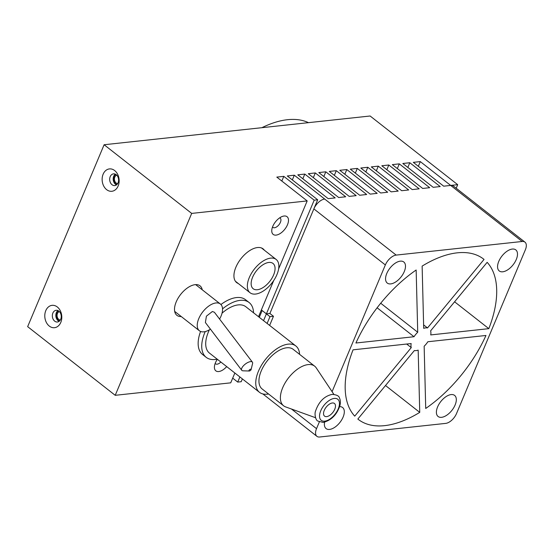 <?xml version="1.0" encoding="UTF-8"?>
<svg xmlns="http://www.w3.org/2000/svg" width="553" height="553" viewBox="0 0 553 553"><rect width="100%" height="100%" fill="white"/><g stroke="black" fill="none" stroke-linecap="round" stroke-linejoin="round"><path stroke-width="0.83" d="M49.279 326.07A11.247 8.475 83.8 0 1 45.788 310.634A11.247 8.475 83.8 0 1 57.305 306.97A11.247 8.475 83.8 0 1 60.795 322.406A11.247 8.475 83.8 0 1 49.279 326.07M54.692 321.148A5.889 4.438 83.8 0 1 52.404 314.775A5.889 4.438 83.8 0 1 56.157 310.288A5.889 4.438 83.8 0 1 58.895 311.145A5.889 4.438 83.8 0 1 61.183 317.519A5.889 4.438 83.8 0 1 57.422 321.998A5.889 4.438 83.8 0 1 54.692 321.148M234.852 373.005L230.719 382.835L115.218 395.312L191.684 213.41L104.116 144.741L370.123 115.999L457.69 184.667L456.197 188.22M115.218 395.312L27.65 326.65L104.116 144.741M106.625 189.644A11.247 8.475 83.8 0 1 103.135 174.209A11.247 8.475 83.8 0 1 114.658 170.545A11.247 8.475 83.8 0 1 118.148 185.981A11.247 8.475 83.8 0 1 106.625 189.644M116.248 174.713A5.889 4.438 83.8 0 1 118.536 181.087A5.889 4.438 83.8 0 1 114.775 185.573A5.889 4.438 83.8 0 1 112.038 184.716A5.889 4.438 83.8 0 1 109.75 178.343A5.889 4.438 83.8 0 1 113.51 173.856A5.889 4.438 83.8 0 1 116.248 174.713M116.476 184.902A5.889 4.438 83.8 0 1 115.542 184.336A5.889 4.438 83.8 0 1 113.185 179.151A5.889 4.438 83.8 0 1 115.314 174.147M59.123 321.334A5.889 4.438 83.8 0 1 58.189 320.768A5.889 4.438 83.8 0 1 55.832 315.583A5.889 4.438 83.8 0 1 57.961 310.579M59.399 311.595A4.286 3.228 -96.2 0 0 57.436 313.523A4.286 3.228 -96.2 0 0 60.312 320.035M117.658 183.603A4.286 3.228 83.8 0 1 114.782 177.091A4.286 3.228 83.8 0 1 116.745 175.163M191.684 213.41L307.185 200.926L276.804 177.105L283.807 176.352L314.187 200.172L317.685 199.792L287.304 175.972L294.307 175.211L396.169 255.092L522.17 241.481A10.707 5.675 128.1 0 1 524.956 242.145A10.707 5.675 128.1 0 1 525.35 249.818L456.529 413.533A10.707 5.675 128.1 0 1 445.704 423.384L319.703 437.001A10.707 5.675 128.1 0 1 316.917 436.331A10.707 5.675 128.1 0 1 316.523 428.658L319.351 421.939M258.521 316.703L273.735 280.495M278.629 268.869L307.185 200.926M202.232 289.779A18.747 9.933 128.1 0 0 200.02 285.832A18.747 9.933 128.1 0 0 195.14 284.664A18.747 9.933 128.1 0 0 178.128 298.108A18.747 9.933 128.1 0 0 176.884 315.328A18.747 9.933 128.1 0 0 181.246 316.537M264.341 250.184A21.422 11.35 128.1 0 0 263.097 248.871A21.422 11.35 128.1 0 0 257.525 247.537A21.422 11.35 128.1 0 0 238.08 262.903A21.422 11.35 128.1 0 0 236.656 282.583A21.422 11.35 128.1 0 0 238.232 283.475M284.145 216.009A11.247 5.959 -51.9 0 1 287.477 224.767A11.247 5.959 -51.9 0 1 276.113 235.108A11.247 5.959 -51.9 0 1 271.779 230.172A11.247 5.959 -51.9 0 1 282.618 216.347A11.247 5.959 -51.9 0 1 284.145 216.009M226.689 366.604A11.247 5.959 -51.9 0 1 218.76 371.54A11.247 5.959 -51.9 0 1 214.433 366.604A11.247 5.959 -51.9 0 1 217.364 359.291M253.557 312.811A34.811 18.443 128.1 0 0 249.126 302.532L245.553 299.726A34.811 18.443 128.1 0 0 236.497 297.562A34.811 18.443 128.1 0 0 220.93 304.516M200.573 331.454A34.811 18.443 128.1 0 0 202.592 354.514L206.165 357.314A34.811 18.443 128.1 0 0 215.221 359.485A34.811 18.443 128.1 0 0 217.205 359.167M239.878 376.946L237.721 382.082L241.219 381.701L242.394 378.916M317.685 199.792L269.892 313.489L266.394 313.862L314.187 200.172M524.956 242.145L453.474 186.091A10.707 5.675 128.1 0 0 450.688 185.421L457.69 184.667M219.589 319.074A17.005 9.007 128.1 0 0 220.384 304.019A17.005 9.007 128.1 0 0 215.967 302.954A17.005 9.007 128.1 0 0 200.532 315.155A17.005 9.007 128.1 0 0 199.405 330.777A17.005 9.007 128.1 0 0 203.829 331.835A17.005 9.007 128.1 0 0 210.43 329.146M241.737 370.261L205.391 322.53L206.407 316.171L212.373 311.512L214.405 312.265L252.389 362.153A6.691 2.751 142.7 0 0 250.523 361.621A6.691 2.751 142.7 0 0 243.901 365.305A6.691 2.751 142.7 0 0 241.737 370.261A6.691 2.751 142.7 0 0 243.057 370.814L249.216 371.008A1.341 0.553 142.7 0 0 249.327 371.008A1.341 0.553 142.7 0 0 251.117 369.563A1.341 0.553 142.7 0 0 250.709 369.176A1.341 0.553 142.7 0 0 249.189 370.123A1.341 0.553 142.7 0 0 249.216 371.008M251.117 369.563L252.569 363.57A6.691 2.751 142.7 0 0 252.389 362.153M276.929 274.599A21.152 11.205 128.1 0 0 276.154 259.447A21.152 11.205 128.1 0 0 249.279 277.592A21.152 11.205 128.1 0 0 250.046 292.744A21.152 11.205 128.1 0 0 276.929 274.599M268.834 262.454A16.065 8.509 -51.9 0 1 273.016 263.456A16.065 8.509 -51.9 0 1 271.952 278.214A16.065 8.509 -51.9 0 1 257.366 289.737A16.065 8.509 -51.9 0 1 253.191 288.735A16.065 8.509 -51.9 0 1 254.256 273.977A16.065 8.509 -51.9 0 1 268.834 262.454M279.687 217.847A5.889 3.118 -51.9 0 1 280.191 218.117A5.889 3.118 -51.9 0 1 279.797 223.53A5.889 3.118 -51.9 0 1 274.454 227.76A5.889 3.118 -51.9 0 1 272.919 227.394A5.889 3.118 -51.9 0 1 272.532 226.965M220.854 362.028A5.889 3.118 -51.9 0 1 217.101 364.185A5.889 3.118 -51.9 0 1 215.566 363.819A5.889 3.118 -51.9 0 1 215.186 363.397M450.688 185.421L420.308 161.6L413.312 162.354L443.693 186.181L450.688 185.421L522.17 241.481M433.193 187.315L402.812 163.494L409.808 162.734L440.188 186.561L433.193 187.315M422.692 188.449L392.312 164.628L399.307 163.868L429.688 187.695L422.692 188.449M412.192 189.582L381.812 165.762L388.807 165.001L419.188 188.829L412.192 189.582M401.692 190.716L371.312 166.895L378.307 166.142L408.688 189.962L401.692 190.716M391.185 191.85L360.812 168.029L367.807 167.276L398.188 191.096L391.185 191.85M380.685 192.99L350.305 169.163L357.307 168.409L387.688 192.23L380.685 192.99M370.185 194.124L339.805 170.296L346.807 169.543L377.187 193.363L370.185 194.124M359.685 195.257L329.305 171.43L336.307 170.677L366.687 194.497L359.685 195.257M349.185 196.391L318.805 172.571L325.807 171.81L356.187 195.638L349.185 196.391M338.685 197.525L308.304 173.704L315.307 172.944L345.687 196.771L338.685 197.525M328.185 198.658L297.804 174.838L304.807 174.077L335.187 197.905L328.185 198.658M332.077 391.662L385.344 264.942L313.862 208.889A10.707 5.675 -51.9 0 1 324.687 199.039M267.12 323.45L269.968 316.669L266.394 313.862L263.546 320.643M418.338 166.301L420.308 161.6M237.721 382.082L232.695 378.141M292.33 179.912L294.307 175.211M407.838 167.435L409.808 162.734M302.83 178.778L304.807 174.077M313.33 177.644L315.307 172.944M441.57 417.321A13.39 7.092 -51.9 0 1 438.094 416.485A13.39 7.092 -51.9 0 1 438.978 404.188A13.39 7.092 -51.9 0 1 451.13 394.579A13.39 7.092 -51.9 0 1 454.614 395.416A13.39 7.092 -51.9 0 1 453.73 407.713A13.39 7.092 -51.9 0 1 441.57 417.321M396.169 255.092A10.707 5.675 128.1 0 0 385.344 264.942M414.37 350.54A13.39 7.092 128.1 0 0 418.172 350.132L419.741 412.372A101.752 53.911 -51.9 0 1 358.15 419.305A101.752 53.911 -51.9 0 1 357.839 419.056L414.37 350.54M424.151 346.226A13.39 7.092 128.1 0 0 427.849 341.747L485.956 335.471A101.752 53.911 -51.9 0 1 425.72 408.467L424.151 346.226M488.824 328.648L430.718 334.924A13.39 7.092 128.1 0 0 430.614 330.853L487.152 262.336A101.752 53.911 -51.9 0 1 488.824 328.648L454.587 301.8M484.041 259.419L427.504 327.936A13.39 7.092 128.1 0 0 423.702 328.344L422.133 266.104A101.752 53.911 -51.9 0 1 483.723 259.17A101.752 53.911 -51.9 0 1 484.041 259.419L483.412 258.928M414.024 336.729L355.925 343.005A101.752 53.911 -51.9 0 1 416.153 270.009L417.722 332.249A13.39 7.092 128.1 0 0 414.024 336.729L377.111 307.786M390.743 283.896A13.39 7.092 -51.9 0 1 387.259 283.06A13.39 7.092 -51.9 0 1 388.151 270.763A13.39 7.092 -51.9 0 1 400.303 261.154A13.39 7.092 -51.9 0 1 403.787 261.991A13.39 7.092 -51.9 0 1 402.895 274.295A13.39 7.092 -51.9 0 1 390.743 283.896M324.604 422.188A13.39 7.092 128.1 0 0 326.09 428.589A13.39 7.092 128.1 0 0 329.567 429.418A13.39 7.092 128.1 0 0 341.726 419.817A13.39 7.092 128.1 0 0 342.611 407.52A13.39 7.092 128.1 0 0 339.618 406.649M502.746 271.793A13.39 7.092 128.1 0 0 514.898 262.191A13.39 7.092 128.1 0 0 515.79 249.887A13.39 7.092 128.1 0 0 512.306 249.057A13.39 7.092 128.1 0 0 500.154 258.659A13.39 7.092 128.1 0 0 499.262 270.963A13.39 7.092 128.1 0 0 502.746 271.793M411.259 347.623L354.729 416.139A101.752 53.911 -51.9 0 1 353.056 349.828L411.155 343.551A13.39 7.092 128.1 0 0 411.259 347.623L406.683 344.035M417.722 332.249L380.713 303.224M427.504 327.936L423.619 324.887M419.741 412.372L385.51 385.524M262.15 310.537L259.302 317.311M323.83 176.511L325.807 171.81M261.894 127.695A101.752 53.911 -51.9 0 1 308.484 122.662M355.337 173.103L357.307 168.409M365.837 171.969L367.807 167.276M269.629 325.42L273.472 316.288L269.968 316.669M269.892 313.489L273.472 316.288M266.394 313.862L261.369 309.922M281.83 181.045L283.807 176.352M334.33 175.377L336.307 170.677M344.837 174.236L346.807 169.543M376.337 170.836L378.307 166.142M386.837 169.702L388.807 165.001M397.337 168.568L399.307 163.868M249.126 302.532A34.811 18.443 128.1 0 0 240.071 300.362A34.811 18.443 128.1 0 0 222.541 308.857M205.239 331.579A34.811 18.443 128.1 0 0 206.165 357.314M209.387 329.802A29.454 15.602 128.1 0 0 209.469 353.097L259.509 392.34A29.454 15.602 128.1 0 1 261.458 365.277A29.454 15.602 128.1 0 1 288.196 344.146A29.454 15.602 -51.9 0 1 295.855 345.984L245.822 306.742A29.454 15.602 128.1 0 0 238.156 304.91A29.454 15.602 128.1 0 0 222.03 313.198M259.509 392.34A29.454 15.602 128.1 0 0 267.168 394.171A29.454 15.602 -51.9 0 0 268.53 393.971M295.855 345.984A29.454 15.602 -51.9 0 1 299.595 354.355M283.599 405.784A25.168 13.334 128.1 0 1 285.265 382.655A25.168 13.334 128.1 0 1 308.111 364.6A25.168 13.334 -51.9 0 1 314.657 366.169L293.214 349.351A25.168 13.334 -51.9 0 0 286.668 347.789A25.168 13.334 128.1 0 0 263.816 365.844A25.168 13.334 128.1 0 0 262.15 388.966L283.599 405.784A25.168 13.334 128.1 0 0 285.631 406.904L315.528 417.715M314.657 366.169A25.168 13.334 -51.9 0 1 316.233 367.876L333.86 394.337M332.374 402.978A8.032 4.258 128.1 0 0 325.081 408.743A8.032 4.258 128.1 0 0 324.549 416.119A8.032 4.258 128.1 0 0 326.643 416.623A8.032 4.258 128.1 0 0 333.929 410.858A8.032 4.258 128.1 0 0 334.461 403.476A8.032 4.258 128.1 0 0 332.374 402.978M59.572 320.954A5.357 4.037 83.8 0 1 56.717 312.963A5.357 4.037 83.8 0 1 58.48 310.848M116.918 184.522A5.357 4.037 83.8 0 1 114.07 176.531A5.357 4.037 83.8 0 1 115.833 174.423M291.472 409.02L316.523 428.658M334.289 398.43A13.39 7.092 128.1 0 0 320.761 410.748A13.39 7.092 128.1 0 0 324.729 421.172A13.39 7.092 -51.9 0 0 338.256 408.854A13.39 7.092 -51.9 0 0 334.289 398.43M174.672 311.38L199.405 330.777M195.651 284.622L220.384 304.019M261.521 247.979L276.154 259.447M235.419 281.27L250.046 292.744M262.862 393.943L316.917 436.331M323.229 422.43L317.809 421.04C315.521 420.142 314.318 413.768 315.576 411.024C318.03 403.904 322.738 396.39 332.215 394.365C336.68 394.766 339.086 395.955 339.424 397.925C340.51 400.116 340.662 402.715 339.881 405.722C336.853 414.743 331.302 420.308 323.229 422.43"/></g></svg>
